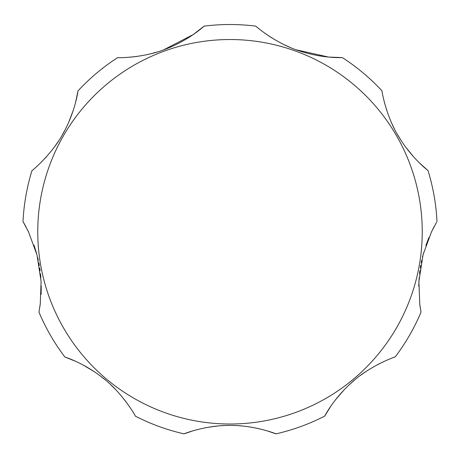 <?xml version="1.0" encoding="UTF-8"?>
<svg xmlns="http://www.w3.org/2000/svg" width="460" height="460" viewBox="0 0 460 460"><rect width="100%" height="100%" fill="white"/><g stroke="black" fill="none" stroke-linecap="round" stroke-linejoin="round"><path stroke-width="0.69" d="M428.927 237.527L425.874 245.49M423.453 253.264L422.458 257.054M421.757 260.078L421.187 262.821M420.722 265.316L420.285 267.938M419.894 270.606L419.514 273.723M419.146 277.633L418.749 286.31M419.968 305.716L421.026 312.15L419.767 304.181L418.899 281.376L423.05 254.742L431.526 231.771L436.597 222.255M384.272 361.353L377.39 364.722M365.827 371.605L360.117 375.642M354.476 380.115L349.094 384.893M344.126 389.815L335.334 400.01M330.826 406.203L324.668 416.133C324.076 417.45 332.637 399.567 351.641 382.559C369.921 365.516 396.508 356.207 395.123 357.017A207.253 207.253 0 0 0 421.026 312.15M193.177 430.761L184.011 433.855C182.758 434.205 204.74 425.35 228.959 425.419C253.776 424.873 277.196 434.131 275.988 433.855L267.093 430.842M258.951 428.691L250.924 427.116M242.207 425.994L238.314 425.684M235.302 425.523L232.524 425.442M230.075 425.419L227.476 425.442M224.819 425.523L221.783 425.678M217.89 425.983L208.167 427.271M195.195 430.18L193.413 430.692M129.174 406.203L124.666 400.01M115.874 389.815L110.906 384.893M105.524 380.115L99.883 375.642M94.173 371.605L82.61 364.722M75.727 361.353L64.877 357.017C63.474 356.661 82.576 361.985 102.626 377.746C122.584 392.788 136.373 417.358 135.332 416.133A207.253 207.253 0 0 0 184.011 433.855M75.555 102.505L77.981 90.902C78.091 89.459 76.153 109.273 64.038 131.83C52.67 154.048 30.975 171.781 31.999 170.556A207.253 207.253 0 0 0 23 221.576L28.474 231.771L36.99 254.892L41.101 281.445L40.261 303.991L38.973 312.15L40.319 303.502M41.101 294.394L41.245 285.873M40.865 277.736L40.503 273.849M40.123 270.744L39.721 267.956M39.307 265.454L38.824 262.867M38.272 260.228L37.565 257.163M36.576 253.368L33.983 245.077M38.973 312.15A207.253 207.253 0 0 0 64.877 357.017M275.988 433.855A207.253 207.253 0 0 0 324.668 416.133M434.165 226.579L432.774 229.235M419.169 162.65L428.001 170.556C429.197 171.367 413.011 159.787 399.533 138.017C385.974 117.064 381.466 89.407 382.018 90.902A207.253 207.253 0 0 0 342.332 57.603C343.66 57.425 323.851 59.093 298.793 50.703C275.178 43.211 254.581 25.363 255.904 26.145A207.253 207.253 0 0 0 204.096 26.145C204.999 25.156 190.9 39.169 166.313 48.846C143.405 58.288 116.156 57.851 117.668 57.603A207.253 207.253 0 0 0 77.981 90.902M384.445 102.505L386.618 109.992M391.339 122.394L394.312 128.679M397.704 134.947L401.436 141.019M405.392 146.734L413.776 157.027M265.938 33.977L271.572 37.731M283.797 44.528L289.938 47.322M296.228 49.801L328.624 57.069L342.332 57.603M130.393 57.155L137.12 56.407M150.851 53.751L157.355 51.945M163.771 49.801L193.252 34.546L204.096 26.145M40.831 162.65L46.224 157.027M54.608 146.734L58.564 141.019M62.295 134.947L65.688 128.679M68.661 122.394L73.382 109.992M28.474 231.771L27.485 229.753M26.197 227.257L23.42 222.283M437 221.576A207.253 207.253 0 0 0 428.001 170.556M422.24 231.771A192.24 192.24 0 0 0 230 39.531A192.24 192.24 0 0 0 37.76 231.771A192.24 192.24 0 0 0 230 424.011A192.24 192.24 0 0 0 422.24 231.771"/></g></svg>
